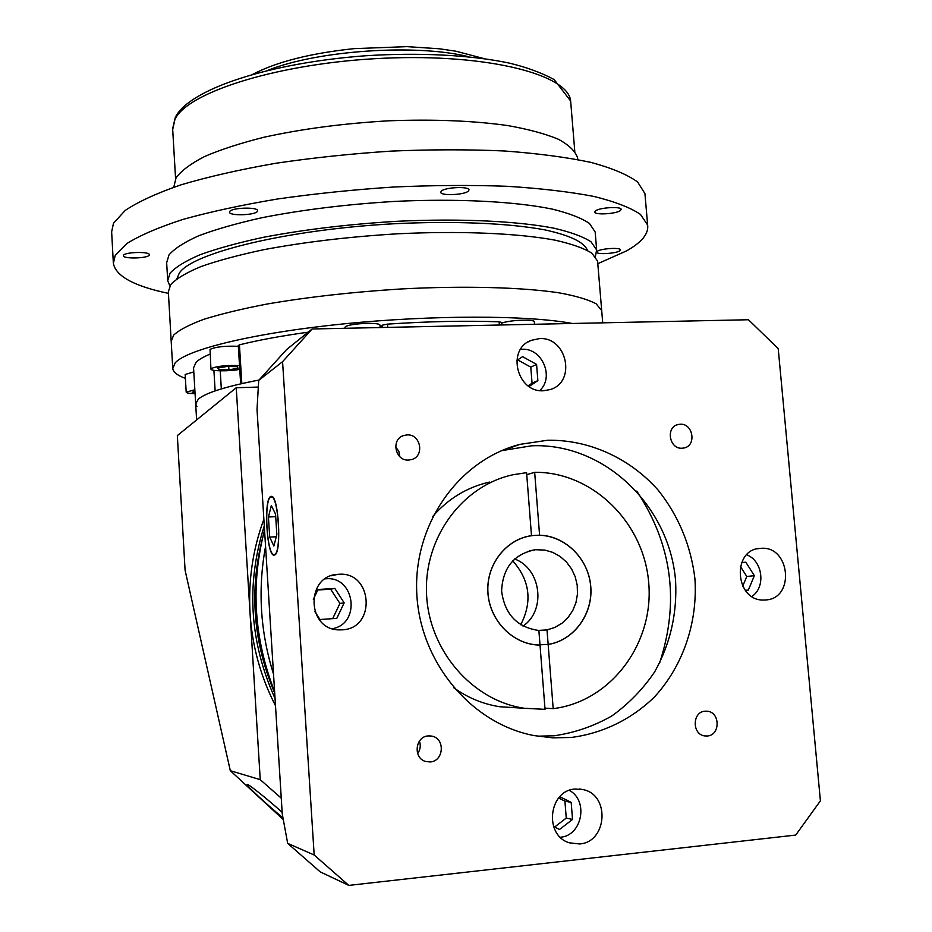 <?xml version="1.0" encoding="UTF-8"?>
<svg xmlns="http://www.w3.org/2000/svg" width="932" height="932" viewBox="0 0 932 932"><rect width="100%" height="100%" fill="white"/><g stroke="black" fill="none" stroke-linecap="round" stroke-linejoin="round"><path stroke-width="1.4" d="M380.105 326.981L382.679 325.082L387.502 324.126C428.557 321.365 465.767 320.596 499.121 321.82L501.265 322.344M238.394 345.586L239.431 344.852C258.187 340.168 281.103 335.939 308.154 332.188M380 325.373L379.988 325.28C380.477 321.878 349.057 323.322 345.213 326.899L344.735 328.285M239.536 365.589C226.313 365.123 216.865 366.125 211.191 368.594L210.947 369.084C210.62 371.286 229.948 371.425 239.757 369.328M238.347 346.331C225.136 345.772 215.711 346.797 210.038 349.407L210.947 369.037M194.846 389.727L186.19 392.186C186.551 393.048 189.511 393.537 195.068 393.654M193.798 371.903L185.165 374.478L186.19 392.186M597.715 262.626L601.804 311.859L601.699 310.531L596.107 303.774C588.22 299.568 575.883 295.922 559.072 292.834C522.002 287.254 464.276 285.658 401.179 288.955C352.739 291.984 308.142 296.993 267.391 303.972C242.402 308.772 221.292 313.863 204.05 319.233C189.359 324.651 179.212 329.951 173.62 335.136L171.197 341.392L172.735 368.047M572.318 323.474C528.025 315.121 432.285 314.876 343.046 323.952C253.714 332.992 187.006 349.418 175.216 362.804L172.758 368.536C173.27 372.229 177.476 375.503 185.386 378.345M195.662 403.626L193.553 367.814L196.116 362.257C198.737 359.624 203.386 356.898 210.05 354.102M213.906 370.33L215.141 390.904C206.916 393.77 201.3 396.519 198.283 399.164L195.685 404.034L196.92 406.503M196.617 419.924L195.685 404.034L198.283 399.164C205.483 392.92 225.719 386.535 258.991 380.011L241.819 383.588L239.431 344.852M534.339 321.913L534.327 321.808C534.7 318.849 507.579 320.13 501.346 323.381M194.905 390.729L192.237 392.349L195.009 392.523M217.797 367.965L218.787 369.608L228.923 369.771L238.126 368.303L237.264 366.66L227.07 366.474L217.797 367.965M218.682 367.825L218.787 369.608M228.724 366.509L228.923 369.771M282.14 812.32C265.142 797.046 247.714 783.614 247.586 784.558L247.178 784.686C244.965 784.243 267.787 805.528 282.944 817.772M264.269 525.834C245.943 584.271 249.531 641.822 275.045 698.487C249.531 641.822 245.943 584.271 264.269 525.834M263.861 519.264C252.793 549.332 248.192 580.671 250.056 613.303C252.153 645.934 260.634 676.737 275.499 705.722M258.292 387.06L236.239 387.735L177.336 435.594L185.095 570.314L230.309 770.694L260.238 779.665L236.239 387.735M260.238 779.665L281.266 798.165M230.309 770.694L283.27 819.577M520.72 624.766C532.591 601.618 529.912 580.298 512.693 560.819M262.812 536.972C249.077 590.003 253.05 642.043 274.707 693.093M265.562 546.42C257.605 589.374 260.261 631.931 273.519 674.104C260.261 631.931 257.605 589.374 265.562 546.42M264.537 530.122C250.487 584.609 253.842 638.432 274.614 691.602M270.804 497.129C263.453 499.121 266.948 557.126 274.288 554.47L274.404 554.447C281.918 553.806 278.482 494.065 271.119 497.036L270.804 497.129M274.439 555.029C282.116 554.389 278.598 493.412 271.096 496.441L270.758 496.546C263.278 498.597 266.843 557.767 274.323 555.064L274.439 555.029M682.201 448.222L683.773 448.024C696.81 446.009 693.268 423.105 680.115 424.246L678.205 424.503C665.413 426.833 669.199 449.41 682.201 448.222M707.283 735.989C720.401 735.395 720.378 712.211 707.283 711.233L705.116 711.198C692.185 711.675 691.824 734.567 704.767 735.919L707.283 735.989M430.188 761.933C443.818 761.316 445.414 738.575 432.017 736.163L428.336 735.907C415.008 736.397 412.888 758.555 425.924 761.537L430.188 761.933M417.641 753.557C420.344 749.701 420.938 745.542 419.435 741.08M408.729 460.047L411.431 459.604C424.934 456.412 420.798 433.718 406.946 434.918L403.684 435.512C390.625 439.205 395.156 461.293 408.729 460.047M399.84 456.703L398.826 451.321L395.634 446.871M540.001 644.769L548.156 644.466C573.995 640.412 593.16 614.037 590.772 586.554C588.675 559.06 565.608 535.795 539.593 535.213L539.348 535.259M539.768 390.543C554.668 377.134 542.028 347.787 521.99 349.267L520.569 349.349M332.386 628.692C361.336 623.776 354.882 575.696 325.781 578.795L325.245 578.83M579.553 843.961C607.163 842.272 610.332 795.159 583.385 789.66L575.207 789.031C548.633 790.208 543.636 835.468 569.44 842.831L579.553 843.961M765.37 599.963C795.346 599.02 790.324 545.278 760.663 548.354L760.489 548.365C731.305 549.03 734.87 601.618 764.112 600.01L765.37 599.963M543.624 390.729L550.136 389.576C576.605 382.167 567.017 336.615 539.488 338.607L531.147 340.378C506.192 349.279 516.957 392.966 543.624 390.729M342.126 629.846C376.679 628.657 372.695 570.85 338.433 574.31L338.001 574.333C305.451 575.347 306.383 629.834 339.097 629.881L342.126 629.846M659.53 663.223C679.719 601.979 672.135 544.591 636.777 491.082M571.118 737.468C602.515 733.472 631.418 719.341 654.276 697.159C683.156 665.867 697.847 622.331 694.911 578.621C690.845 545.371 678.578 515.862 658.109 490.081C629.554 458.008 589.106 439.543 547.55 440.253L520.021 444.354C459.394 459.802 413.761 523.178 416.721 592.216C419.272 661.242 470.777 723.605 534.001 735.569L552.56 737.841L571.118 737.468M501.567 450.68L531.543 445.811C603.633 442.549 669.502 505.284 675.583 580.787C677.284 613.442 670.318 643.802 654.66 671.879C642.894 689.226 628.611 703.928 611.8 715.974C593.87 726.179 574.683 732.773 554.249 735.767L537.426 736.187M526.592 472.675L513.194 474.703C462.691 485.409 424.025 537.158 426.53 593.661C428.627 650.152 472.058 700.643 524.297 708.273L545.034 709.357L540.024 645.084L537.95 645.014C512.076 643.861 489.277 619.955 487.867 592.263C486.189 564.582 506.099 539.092 531.496 535.667L526.592 472.675M489.486 482.089C467.247 487.133 448.362 498.55 432.832 516.351M453.686 687.711C467.794 697.812 483.172 704.149 499.808 706.747L517.842 707.866M257.022 409.486L282.245 813.881L287.673 843.355L320.235 871.898L348.813 885.4L795.718 835.072L820.405 800.821L778.208 348.603L748.454 319.746L312.138 328.984L286.625 349.535L258.7 380.384L257.022 409.486M312.138 328.984L282.571 361.686L314.177 855.005L287.673 843.355M314.177 855.005L348.813 885.4M282.571 361.686L258.7 380.384M314.888 611.66L320.002 619.512L336.802 618.359L344.176 602.829L334.821 588.43L318.045 589.502L313.315 599.358M529.096 386.512L537.869 380.629L536.587 364.4L522.561 356.653L516.747 360.509M751.914 596.457C766.081 587.137 762.749 560.796 746.707 554.808M745.262 590.317L748.338 590.107L754.349 575.673L745.821 562.229L741.616 562.497M560.365 837.251C582.162 835.759 588.791 800.588 569.359 790.383M553.55 826.498L559.55 829.468L572.528 819.449L571.176 802.37L559.817 796.697M332.689 618.638L339.912 603.447L330.639 589.187L317.8 590.003M330.639 589.187L334.821 588.43M339.912 603.447L344.176 602.829M554.61 827.034L566.26 818.063L564.92 801.147L558.641 798.002M564.92 801.147L571.176 802.37M566.26 818.063L572.528 819.449M741.499 562.777L745.821 562.229M742.699 586.251L746.777 576.489L740.334 566.353M746.777 576.489L754.349 575.673M528.129 385.848L532.056 383.215L530.786 367.126L536.587 364.4M532.056 383.215L537.869 380.629M530.786 367.126L517.679 359.892M544.94 708.157L553.189 708.646C611.171 701.54 654.229 643.068 648.707 582.721C643.896 522.316 592.228 471.662 534.665 472.303L526.743 474.714M553.189 708.646L548.156 644.466M539.593 535.213L534.665 472.303M271.329 505.505L268.439 517.027L269.697 537.1L273.868 546.024L276.839 534.63L275.557 514.173L271.329 505.505M276.291 536.739L269.697 537.1M275.709 516.654L268.439 517.027M597.587 261.088L591.913 253.201C584.003 248.238 571.631 243.881 554.82 240.118C517.761 233.233 460.152 230.717 397.253 233.815C348.952 236.763 304.519 242.04 263.954 249.648C239.07 254.925 218.053 260.564 200.904 266.587C186.307 272.68 176.241 278.703 170.696 284.644L168.343 291.856L171.162 340.856M602.713 322.833L601.699 310.531L596.107 303.774C588.22 299.568 575.883 295.922 559.072 292.834C522.002 287.254 464.276 285.658 401.179 288.955C352.739 291.984 308.142 296.993 267.391 303.972C242.402 308.772 221.292 313.863 204.05 319.233C189.359 324.651 179.212 329.951 173.62 335.136L171.197 341.392M176.929 278.68L179.305 273.099C192.272 252.852 287.592 229.423 394.457 223.738C454.129 220.768 509.082 223.191 544.94 229.889C570.081 235.4 584.248 242.215 587.428 250.335M596.736 252.339C597.319 254.681 615.516 253.574 619.594 250.941L620.502 249.858C620.712 247.341 601.606 248.413 597.552 251.139L596.783 251.803M620.153 210.714L621.166 209.362C621.341 206.287 600.15 207.44 595.676 210.76L594.733 212.065C594.628 215.129 615.481 214.022 620.153 210.714M468.342 191.13L469.017 189.907C469.25 186.167 445.112 187.204 441.337 191.095L440.731 192.272C440.568 195.988 464.322 195.009 468.342 191.13M257.337 211.436L257.605 210.69C257.966 206.822 231.882 207.556 229.715 211.494L229.482 212.181C229.214 216.038 254.902 215.339 257.337 211.436M149.225 255.123L149.341 254.692C149.772 251.36 124.69 251.99 123.467 255.356L123.374 255.741C123.036 259.073 147.78 258.467 149.225 255.123M173.783 187.192L176.055 177.814C181.344 170.684 190.897 163.566 204.69 156.471C220.861 149.516 240.642 143.097 264.012 137.237C302.073 128.861 343.722 123.385 388.947 120.799C433.869 119.133 473.514 120.729 507.87 125.587C528.619 129.28 545.488 133.859 558.489 139.299C569.068 145.101 575.44 151.31 577.607 157.939L577.758 159.558M168.436 293.382C134.15 286.182 115.789 276.175 113.366 263.36L115.23 255.426L126.985 243.473C140.126 235.272 158.871 227.233 183.208 219.346C210.55 211.739 242.075 204.935 277.771 198.959C315.191 193.623 353.915 189.639 393.933 187.006C433.706 185.247 471.417 185.002 507.043 186.284C540.583 188.392 569.499 191.771 593.812 196.419C614.98 201.65 630.533 207.65 640.459 214.407L647.647 225.055C648.788 233.722 641.764 242.332 626.572 250.883L597.808 263.686M113.32 262.661L111.642 231.835L113.483 223.284L125.156 210.469C138.251 201.696 156.914 193.134 181.169 184.769C208.442 176.719 239.874 169.566 275.476 163.321C312.803 157.788 351.434 153.71 391.37 151.1C431.073 149.435 468.703 149.4 504.294 150.972C537.787 153.442 566.679 157.263 590.981 162.401C612.149 168.168 627.725 174.727 637.686 182.066L644.932 193.611L645.142 196.023M595.303 233.664L595.175 232.01L589.455 223.459C581.51 218.053 569.137 213.277 552.327 209.118C515.268 201.475 457.728 198.423 394.935 201.394C346.727 204.306 302.399 209.747 261.927 217.715C237.112 223.261 216.154 229.225 199.064 235.633C184.513 242.122 174.482 248.564 168.983 254.949L166.665 262.731L167.667 279.996M595.373 256.486L596.655 249.893L590.97 241.749C583.036 236.612 570.675 232.091 553.864 228.177C516.806 221 459.22 218.286 396.356 221.327C348.102 224.263 303.704 229.61 263.173 237.357C238.312 242.728 217.331 248.495 200.194 254.669C185.619 260.913 175.565 267.1 170.043 273.216L167.702 280.649L169.869 285.891M538.882 630.498C517.097 627.376 504.666 614.188 501.591 590.958C502.767 567.67 514.045 553.923 535.399 549.717L544.847 550.078L552.793 552.396L560.109 556.451L566.47 562.054L571.596 568.951L575.23 576.815L577.223 585.296L577.479 593.999L575.976 602.515L572.796 610.472L568.054 617.485L561.984 623.24L554.866 627.446L547.014 629.904L548.156 644.408C574.695 640.261 594.022 612.522 590.504 584.422C587.346 556.264 562.194 533.663 535.539 535.329L532.65 535.585C506.996 538.405 486.492 563.755 487.89 591.634C489.009 619.535 511.901 643.802 537.962 644.956L540.012 645.026L538.882 630.498M539.989 644.711L548.156 644.408M538.987 645.061L540.012 645.026M537.904 630.44L547.014 629.904M514.581 558.979C541.119 568.497 546.478 610.378 523.015 626.106M499.377 325.012L499.121 321.82M387.502 324.126L387.735 327.377M220.232 370.831L221.327 388.912M382.656 327.493L382.504 325.291M570.803 103.021L570.64 100.994C568.578 74.781 488.345 53.567 384.415 58.215C280.52 62.63 187.367 91.93 174.936 119.413L172.7 129.525L175.577 178.676M468.784 56.77C416.627 43.618 317.754 50.281 267.752 70.366M501.463 324.977L501.265 322.309M380.151 327.54L379.988 325.28M534.525 324.266L534.327 321.808M238.289 345.446L240.654 383.844M275.336 554.412L274.288 554.47M705.827 711.163L707.283 711.233M429.594 735.861L432.017 736.163M579.657 789.008L583.385 789.66M524.297 708.273L499.808 706.747M504.608 449.853L520.021 444.354M331.361 575.743L338.001 574.333M528.025 341.986L531.147 340.378M757.681 548.762L760.489 548.365M401.552 436.479L403.684 435.512M676.853 424.922L678.205 424.503M272.494 496.966L271.433 497.012M172.653 128.616L175.321 117.374M175.461 117.094C189.697 88.948 269.383 62.91 365.216 55.792C418.969 52.274 471.114 55.035 509.21 63.073C526.813 67.337 541.795 72.847 554.144 79.57L570.64 100.994L574.788 151.345M252.933 74.234C276.839 61.792 310.507 53.264 353.95 48.65L406.795 46.635L439.322 48.779L455.853 51.19L483.964 58.599M577.607 157.939L577.735 159.547M647.647 225.055L644.932 193.611M595.175 232.01L596.655 249.893M529.283 550.847L535.399 549.717M537.345 644.979L537.962 644.956"/></g></svg>
